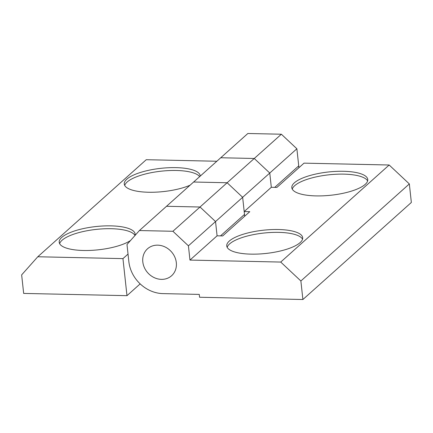 <?xml version="1.0" encoding="UTF-8"?>
<svg xmlns="http://www.w3.org/2000/svg" width="433" height="433" viewBox="0 0 433 433"><rect width="100%" height="100%" fill="white"/><g stroke="black" fill="none" stroke-linecap="round" stroke-linejoin="round"><path stroke-width="0.65" d="M135.004 235.487A38.196 11.691 -6.2 0 0 101.517 228.938A38.196 11.691 -6.2 0 0 62.071 240.25A38.196 11.691 -6.2 0 0 59.646 243.692M130.512 240.531A38.196 11.691 173.8 0 1 88.386 250.474A38.196 11.691 173.8 0 1 59.202 242.296A38.196 11.691 173.8 0 1 61.762 237.398A38.196 11.691 173.8 0 1 103.552 225.961A38.196 11.691 173.8 0 1 135.145 234.047A38.196 11.691 173.8 0 1 135.026 235.46M199.667 176.615A38.196 11.691 -6.2 0 0 165.482 170.786A38.196 11.691 -6.2 0 0 127.145 182.017A38.196 11.691 -6.2 0 0 124.72 185.459M190.06 185.216A38.196 11.691 173.8 0 1 148.93 192.257A38.196 11.691 173.8 0 1 124.276 184.068A38.196 11.691 173.8 0 1 126.831 179.17A38.196 11.691 173.8 0 1 168.626 167.728A38.196 11.691 173.8 0 1 200.219 175.814A38.196 11.691 173.8 0 1 200.241 176.101M189.968 260.081L217.085 235.817L215.537 221.566L200.024 207.012L166.516 206.281L200.024 207.012L215.537 221.566L188.42 245.83L189.968 260.081L280.719 262.062L300.881 280.985L302.894 299.512L411.35 202.455L409.337 183.933L389.175 165.005L304.009 163.149L276.893 187.413L271.312 187.294L269.764 173.043L254.252 158.483L220.743 157.753L254.252 158.483L269.764 173.043L271.312 187.294L244.196 211.553L249.781 211.677L222.665 235.942L217.085 235.817L215.537 221.566L242.648 197.302L227.141 182.748L193.632 182.017L227.141 182.748L242.648 197.302L244.196 211.553M244.656 216.262A33.125 29 -131.8 0 0 244.504 214.405L242.648 197.302L296.876 148.779L281.369 134.225L247.86 133.488L139.404 230.545L172.908 231.276L188.42 245.83M172.908 231.276L281.369 134.225M298.884 167.739A33.125 29 -131.8 0 0 298.732 165.877L296.876 148.779M216.841 161.249L146.246 159.707L37.79 256.758L21.65 274.89L23.663 293.417L126.977 295.669L122.95 258.62L128.033 254.074M126.977 295.669L140.162 283.875M37.79 256.758L122.95 258.62M367.628 180.929A38.196 11.691 -6.2 0 0 334.162 174.358A38.196 11.691 -6.2 0 0 294.684 185.676A38.196 11.691 -6.2 0 0 292.259 189.113M365.203 184.371A38.196 11.691 173.8 0 1 323.413 195.808A38.196 11.691 173.8 0 1 291.815 187.722A38.196 11.691 173.8 0 1 294.37 182.823A38.196 11.691 173.8 0 1 336.165 171.381A38.196 11.691 173.8 0 1 367.758 179.473A38.196 11.691 173.8 0 1 365.203 184.371M302.553 239.157A38.196 11.691 -6.2 0 0 269.088 232.591A38.196 11.691 -6.2 0 0 229.609 243.903A38.196 11.691 -6.2 0 0 227.184 247.346M300.129 242.599A38.196 11.691 173.8 0 1 258.339 254.041A38.196 11.691 173.8 0 1 226.74 245.955A38.196 11.691 173.8 0 1 229.301 241.057A38.196 11.691 173.8 0 1 271.09 229.614A38.196 11.691 173.8 0 1 302.683 237.701A38.196 11.691 173.8 0 1 300.129 242.599M142.809 261.895A18.067 15.821 48.2 0 1 147.512 248.796A18.067 15.821 48.2 0 1 165.054 246.962A18.067 15.821 48.2 0 1 176.318 262.625A18.067 15.821 48.2 0 1 171.614 275.724A18.067 15.821 48.2 0 1 154.067 277.558A18.067 15.821 48.2 0 1 142.809 261.895A18.067 15.821 -131.8 0 0 154.067 277.558A18.067 15.821 -131.8 0 0 171.614 275.724A18.067 15.821 -131.8 0 0 176.318 262.625A18.067 15.821 -131.8 0 0 165.054 246.962A18.067 15.821 -131.8 0 0 147.512 248.796A18.067 15.821 -131.8 0 0 142.809 261.895M302.894 299.512L199.581 297.255L199.267 294.408L162.97 293.612A33.125 29 48.2 0 1 128.845 261.592L126.988 244.488L139.404 230.545M389.175 165.005L280.719 262.062M409.337 183.933L300.881 280.985M220.494 235.893L244.504 214.405M274.722 187.365L298.732 165.877"/></g></svg>
